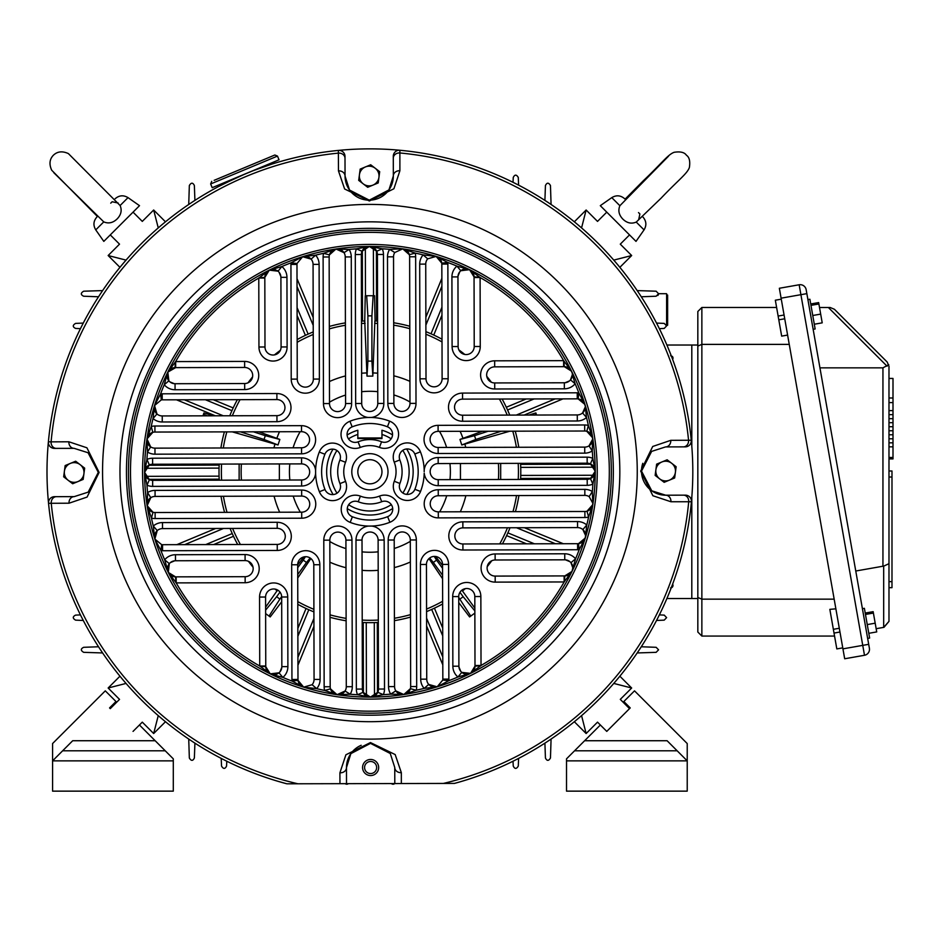 <?xml version="1.0" encoding="UTF-8"?>
<svg xmlns="http://www.w3.org/2000/svg" width="940" height="940" viewBox="0 0 940 940"><rect width="100%" height="100%" fill="white"/><g stroke="black" fill="none" stroke-linecap="round" stroke-linejoin="round"><path stroke-width="1.41" d="M378.667 767.498A8.049 8.049 0 0 1 370.63 775.559A8.049 8.049 0 0 1 362.57 767.534A8.049 8.049 0 0 1 370.595 759.461A8.049 8.049 0 0 1 378.667 767.498A8.049 8.049 0 0 1 370.619 775.559M393.284 156.287L393.296 158.179L393.284 156.287A6.039 6.039 0 0 1 399.876 150.259L399.888 170.751L393.907 188.752L369.373 200.972L344.628 188.987L338.471 170.904L338.377 150.412A322.902 322.902 0 0 1 691.417 501.748L670.925 501.748L652.889 495.744L640.692 471.116L652.712 446.477L670.772 440.331A6.039 5.217 -90.1 0 1 665.591 446.911L685.272 446.864L665.591 446.911L651.643 451.388L641.503 471.116A24.146 24.146 0 0 1 642.784 463.314M220.348 185.591L221.887 184.792M223.661 183.876L245.61 173.747M381.969 471.739A12.067 12.067 0 0 0 369.878 459.695A12.067 12.067 0 0 0 357.835 471.798A12.067 12.067 0 0 0 369.937 483.841A12.067 12.067 0 0 0 381.969 471.739A12.067 12.067 0 0 1 369.937 483.841A12.067 12.067 0 0 1 357.835 471.798M253.166 568.618A8.049 8.049 0 0 1 245.14 576.69A8.049 8.049 0 0 0 253.166 568.618A8.049 8.049 0 0 0 245.093 560.593L175.475 560.757A8.049 8.049 0 0 0 169.306 563.659L168.295 572.401L164.665 559.805A223.321 223.321 0 0 1 160.975 550.652L154.853 539.055L153.279 526.036A223.321 223.321 0 0 1 151.446 518.081L147.145 505.685L147.556 492.584A223.321 223.321 0 0 1 146.993 485.204L144.572 472.315A225.33 225.33 0 0 1 369.361 246.445A225.33 225.33 0 0 1 595.231 471.222A8.049 8.049 0 0 1 590.438 478.601L595.231 471.222L590.402 463.866L592.811 458.344L595.231 471.222L592.881 484.123A223.321 223.321 0 0 1 592.341 491.514L592.823 504.615L588.593 517.024A223.321 223.321 0 0 1 586.783 524.99L585.279 538.021L579.205 549.641A223.321 223.321 0 0 1 575.562 558.807L571.99 571.426L564.141 581.954A223.321 223.321 0 0 1 481.022 665.473L470.541 673.381L457.933 677A223.321 223.321 0 0 1 448.78 680.689L437.182 686.823L424.163 688.397A223.321 223.321 0 0 1 416.209 690.23L403.824 694.531L390.711 694.12A223.321 223.321 0 0 1 383.332 694.684L370.442 697.104L357.541 694.742A223.321 223.321 0 0 1 350.162 694.214L337.061 694.695L324.653 690.454A223.321 223.321 0 0 1 316.686 688.656L303.655 687.14L292.034 681.065A223.321 223.321 0 0 1 282.858 677.423L270.238 673.863L259.722 666.014A223.321 223.321 0 0 1 176.191 582.894L168.295 572.401L175.51 576.855L245.14 576.69A8.049 8.049 0 0 0 253.166 568.618A8.049 8.049 0 0 0 245.093 560.593L245.082 554.553A14.088 14.088 0 0 1 259.193 568.606A14.088 14.088 0 0 1 245.152 582.718L176.191 582.894L176.179 576.855M155.547 540.641L154.853 539.055L161.645 544.648A8.049 8.049 0 0 0 162.55 544.695L277.241 544.424A8.049 8.049 0 0 0 285.278 536.352A8.049 8.049 0 0 1 277.241 544.424A8.049 8.049 0 0 0 285.278 536.352A8.049 8.049 0 0 0 277.206 528.327L162.514 528.597A8.049 8.049 0 0 0 157.25 530.583L154.853 539.055A225.33 225.33 0 0 1 144.572 472.315L146.934 459.413A223.321 223.321 0 0 1 147.463 452.034L146.981 438.921L151.222 426.513A223.321 223.321 0 0 1 153.02 418.547L154.536 405.528L160.599 393.895A223.321 223.321 0 0 1 164.242 384.73L167.814 372.111L175.662 361.583A223.321 223.321 0 0 1 258.782 278.064L269.275 270.156L281.871 266.537A223.321 223.321 0 0 1 291.024 262.847L302.621 256.726L315.64 255.151A223.321 223.321 0 0 1 323.595 253.307L335.98 249.006L349.093 249.429A223.321 223.321 0 0 1 356.471 248.853L369.361 246.445L382.263 248.795A223.321 223.321 0 0 1 389.642 249.323L402.743 248.853L415.163 253.083A223.321 223.321 0 0 1 423.129 254.893L436.148 256.397L447.769 262.471A223.321 223.321 0 0 1 456.946 266.114L469.565 269.674L480.093 277.523A223.321 223.321 0 0 1 563.612 360.654L571.508 371.136L564.294 366.682L494.675 366.847A8.049 8.049 0 0 0 486.65 374.919A8.049 8.049 0 0 0 494.71 382.944L564.329 382.78A8.049 8.049 0 0 0 570.498 379.878L572.354 374.707A8.049 8.049 0 0 1 570.498 379.878L575.139 383.743A223.321 223.321 0 0 1 578.829 392.897L584.95 404.482L578.159 398.889L578.829 392.897A14.088 14.088 0 0 0 577.242 392.803L462.551 393.085A14.088 14.088 0 0 0 448.498 407.196A14.088 14.088 0 0 0 462.609 421.249L462.598 415.21L577.289 414.94A8.049 8.049 0 0 0 582.565 412.954L585.314 406.867A8.049 8.049 0 0 1 582.565 412.954L586.525 417.501A223.321 223.321 0 0 1 588.37 425.468L592.67 437.852L586.795 431.296L588.37 425.468A14.088 14.088 0 0 0 584.68 424.974L438.087 425.338A14.088 14.088 0 0 0 424.034 439.45A14.088 14.088 0 0 0 438.157 453.503L438.146 447.464L584.727 447.111A8.049 8.049 0 0 0 589.016 445.854L592.752 439.039A8.049 8.049 0 0 1 589.016 445.854L592.247 450.953A223.321 223.321 0 0 1 592.811 458.344A14.088 14.088 0 0 0 587.148 457.169L438.169 457.522A14.088 14.088 0 0 0 424.198 470.094L424.175 471.633M162.185 393.813L162.209 399.841A8.049 8.049 0 0 0 161.292 399.899L160.599 393.895A14.088 14.088 0 0 1 162.185 393.813L276.889 393.531A14.088 14.088 0 0 1 291 407.584A14.088 14.088 0 0 1 276.947 421.696L162.256 421.978A14.088 14.088 0 0 1 153.02 418.547L156.968 413.976A8.049 8.049 0 0 1 154.536 405.528L156.968 413.976A8.049 8.049 0 0 0 162.244 415.938L276.936 415.656A8.049 8.049 0 0 0 284.961 407.596A8.049 8.049 0 0 1 276.936 415.656A8.049 8.049 0 0 0 284.961 407.596A8.049 8.049 0 0 0 276.901 399.571L162.209 399.841A8.049 8.049 0 0 0 161.292 399.899L154.536 405.528A225.33 225.33 0 0 1 167.814 372.111L168.871 380.841L164.242 384.73A14.088 14.088 0 0 0 175.063 389.748L244.682 389.583A14.088 14.088 0 0 0 258.735 375.471A14.088 14.088 0 0 0 244.612 361.418L175.662 361.583L175.674 367.622L167.814 372.111A8.049 8.049 0 0 1 172.889 367.916A8.049 8.049 0 0 0 167.814 372.111L168.953 370.395M438.087 425.338L438.099 431.366A8.049 8.049 0 0 0 430.073 439.438A8.049 8.049 0 0 1 438.099 431.366L584.692 431.014A8.049 8.049 0 0 1 586.795 431.296A8.049 8.049 0 0 0 584.692 431.014A8.049 8.049 0 0 1 592.752 439.039L592.67 437.852A225.33 225.33 0 0 1 370.442 697.104A225.33 225.33 0 0 1 144.572 472.315L149.401 479.67A8.049 8.049 0 0 0 152.644 480.34L301.623 479.988A8.049 8.049 0 0 0 309.66 471.915A8.049 8.049 0 0 1 301.623 479.988A8.049 8.049 0 0 0 309.66 471.915A8.049 8.049 0 0 0 301.587 463.89L152.609 464.243A8.049 8.049 0 0 0 149.366 464.936L144.572 472.315A225.33 225.33 0 0 1 146.981 438.921L150.67 446.911L147.463 452.034A14.088 14.088 0 0 0 154.983 454.185L301.564 453.832A14.088 14.088 0 0 0 315.617 439.709A14.088 14.088 0 0 0 301.493 425.667L154.912 426.02A14.088 14.088 0 0 0 151.222 426.513L152.821 432.341L146.981 438.921A8.049 8.049 0 0 1 150.741 433.234A8.049 8.049 0 0 0 146.981 438.921L147.416 437.253M595.043 469.507L595.231 471.222A8.049 8.049 0 0 0 587.171 463.197A8.049 8.049 0 0 1 595.231 471.222A225.33 225.33 0 0 1 571.99 571.426L572.824 567.854A8.049 8.049 0 0 1 571.99 571.426A225.33 225.33 0 0 1 303.655 687.14L312.115 684.708L316.686 688.656A14.088 14.088 0 0 0 320.105 679.42L319.835 564.717A14.088 14.088 0 0 0 305.712 550.676A14.088 14.088 0 0 0 291.67 564.787L291.941 679.479A14.088 14.088 0 0 0 292.034 681.065L298.027 680.372L303.655 687.14A8.049 8.049 0 0 1 297.98 679.467A8.049 8.049 0 0 0 298.027 680.372A8.049 8.049 0 0 1 297.98 679.467L291.941 679.479M580.015 543.32A8.049 8.049 0 0 1 577.606 543.696A8.049 8.049 0 0 0 578.511 543.649L585.279 538.021A225.33 225.33 0 0 1 571.99 571.426L570.85 573.141A8.049 8.049 0 0 1 564.799 575.914L571.99 571.426A225.33 225.33 0 0 1 470.541 673.381L474.994 666.155L474.818 596.536A8.049 8.049 0 0 0 466.757 588.511A8.049 8.049 0 0 0 458.732 596.583L458.896 666.202A8.049 8.049 0 0 0 461.798 672.37L470.541 673.381A8.049 8.049 0 0 1 461.798 672.37L457.933 677A14.088 14.088 0 0 1 452.857 666.213L452.692 596.595A14.088 14.088 0 0 1 466.745 582.471A14.088 14.088 0 0 1 480.857 596.524L481.022 665.473L474.982 665.496M588.44 510.655A8.049 8.049 0 0 1 586.995 511.207L592.823 504.615A225.33 225.33 0 0 1 585.279 538.021L585.632 535.636A8.049 8.049 0 0 1 580.697 543.073M154.513 537.351L154.853 539.055A8.049 8.049 0 0 1 155.77 532.287A8.049 8.049 0 0 0 154.853 539.055A225.33 225.33 0 0 1 147.145 505.685L153.008 512.253A8.049 8.049 0 0 0 155.112 512.523L301.705 512.171A8.049 8.049 0 0 0 309.73 504.11A8.049 8.049 0 0 0 301.67 496.073L155.076 496.426A8.049 8.049 0 0 0 150.788 497.683L147.145 505.685A225.33 225.33 0 0 1 144.572 472.315A225.33 225.33 0 0 0 370.442 697.104A225.33 225.33 0 0 0 595.231 471.222A225.33 225.33 0 0 1 592.823 504.615L592.917 503.417A8.049 8.049 0 0 1 589.063 510.303M347.248 509.28A8.049 8.049 0 0 0 352.382 516.765A48.281 48.281 0 0 0 387.644 516.671A8.049 8.049 0 0 0 392.732 509.174A8.049 8.049 0 0 0 381.734 501.713A32.195 32.195 0 0 1 358.222 501.76A8.049 8.049 0 0 0 347.248 509.28A8.049 8.049 0 0 1 358.222 501.76L360.408 496.144A26.156 26.156 0 0 0 379.513 496.097A14.088 14.088 0 0 1 397.785 504.016A14.088 14.088 0 0 1 389.865 522.288A54.32 54.32 0 0 1 371.582 526.059L368.492 526.071A54.32 54.32 0 0 1 350.185 522.381L350.185 522.381A14.088 14.088 0 0 1 341.22 509.292A14.088 14.088 0 0 1 360.408 496.144M572.824 567.854L570.944 562.696A8.049 8.049 0 0 0 564.764 559.817L495.133 559.993A8.049 8.049 0 0 0 487.108 568.054A8.049 8.049 0 0 0 495.18 576.091L564.799 575.914L564.435 581.743M454.843 535.941A8.049 8.049 0 0 0 462.915 543.978L577.606 543.696A8.049 8.049 0 0 0 578.511 543.649L579.205 549.641A14.088 14.088 0 0 1 577.618 549.736L462.927 550.006A14.088 14.088 0 0 1 448.803 535.965A14.088 14.088 0 0 1 462.856 521.841L577.548 521.571A14.088 14.088 0 0 1 586.783 524.99L582.847 529.561A8.049 8.049 0 0 0 577.56 527.598L462.868 527.88A8.049 8.049 0 0 0 454.843 535.941A8.049 8.049 0 0 1 462.868 527.88L462.856 521.841M430.226 503.816A8.049 8.049 0 0 0 438.298 511.842L584.88 511.489A8.049 8.049 0 0 0 586.995 511.207L588.593 517.024A14.088 14.088 0 0 1 584.903 517.529L438.31 517.881A14.088 14.088 0 0 1 424.198 503.828A14.088 14.088 0 0 1 438.24 489.716L584.833 489.364A14.088 14.088 0 0 1 592.341 491.514L589.145 496.626A8.049 8.049 0 0 0 584.845 495.392L438.263 495.744A8.049 8.049 0 0 0 430.226 503.816A8.049 8.049 0 0 1 438.263 495.744L438.24 489.716M587.148 457.169L587.171 463.197L438.181 463.561A8.049 8.049 0 0 0 430.156 471.622A8.049 8.049 0 0 0 438.216 479.659L587.206 479.294A8.049 8.049 0 0 0 590.438 478.601L592.881 484.123A14.088 14.088 0 0 1 587.218 485.334L438.228 485.686A14.088 14.088 0 0 1 424.21 473.184A54.32 54.32 0 0 1 420.521 491.491A14.088 14.088 0 0 1 393.308 486.415A14.088 14.088 0 0 1 394.271 481.268A26.156 26.156 0 0 0 394.224 462.163A14.088 14.088 0 0 1 404.67 443.151A14.088 14.088 0 0 1 420.427 451.811A54.32 54.32 0 0 1 424.198 470.094M399.277 457.005A8.049 8.049 0 0 0 399.841 459.942A32.195 32.195 0 0 1 399.899 483.454A8.049 8.049 0 0 0 405.916 494.287A8.049 8.049 0 0 0 414.893 489.294A48.281 48.281 0 0 0 414.81 454.032A8.049 8.049 0 0 0 399.277 457.005A8.049 8.049 0 0 1 414.81 454.032A48.281 48.281 0 0 1 418.147 469.753M430.073 439.438A8.049 8.049 0 0 0 438.146 447.464M577.242 392.803L577.254 398.842A8.049 8.049 0 0 1 585.314 406.867A8.049 8.049 0 0 0 577.254 398.842L462.562 399.124A8.049 8.049 0 0 0 454.537 407.185A8.049 8.049 0 0 0 462.598 415.21M347.072 434.362A8.049 8.049 0 0 0 358.07 441.835A32.195 32.195 0 0 1 381.593 441.777A8.049 8.049 0 0 0 392.556 434.257A8.049 8.049 0 0 0 387.433 426.784A48.281 48.281 0 0 0 352.159 426.866A8.049 8.049 0 0 0 347.072 434.362A8.049 8.049 0 0 1 352.159 426.866A48.281 48.281 0 0 1 367.893 423.529M321.621 471.892A48.281 48.281 0 0 0 324.993 489.517A8.049 8.049 0 0 0 340.527 486.532A8.049 8.049 0 0 0 339.963 483.595A32.195 32.195 0 0 1 339.904 460.083A8.049 8.049 0 0 0 333.888 449.25A8.049 8.049 0 0 0 324.911 454.243A48.281 48.281 0 0 0 321.621 471.892A48.281 48.281 0 0 1 324.911 454.243L319.283 452.058A14.088 14.088 0 0 1 337.519 444.044A14.088 14.088 0 0 1 345.532 462.28A26.156 26.156 0 0 0 345.579 481.386L339.963 483.595A8.049 8.049 0 0 1 333.994 494.464A8.049 8.049 0 0 1 324.993 489.517L319.389 491.726A54.32 54.32 0 0 1 315.605 473.443L315.605 470.353A54.32 54.32 0 0 1 319.283 452.058A54.32 54.32 0 0 1 319.295 452.046M563.906 360.866L564.294 366.682A8.049 8.049 0 0 1 572.354 374.707L575.139 383.743A14.088 14.088 0 0 1 564.341 388.819L494.722 388.984A14.088 14.088 0 0 1 480.61 374.931A14.088 14.088 0 0 1 494.663 360.819L563.612 360.654L563.624 366.682M585.314 406.867L586.525 417.501A14.088 14.088 0 0 1 577.301 420.979L462.609 421.249M585.632 535.636L582.847 529.561A8.049 8.049 0 0 1 585.632 535.636A8.049 8.049 0 0 0 577.56 527.598L577.548 521.571M592.917 503.417L589.145 496.626A8.049 8.049 0 0 0 584.845 495.392L584.833 489.364M128.475 472.35A241.427 241.427 0 0 1 369.326 230.347A241.427 241.427 0 0 1 611.329 471.187A241.427 241.427 0 0 1 370.489 713.19A241.427 241.427 0 0 1 128.475 472.35A241.427 241.427 0 0 0 370.489 713.19A241.427 241.427 0 0 0 611.329 471.187M670.772 440.331L691.264 440.237A6.039 6.039 0 0 1 685.272 446.864A6.039 6.039 0 0 0 691.264 440.237A322.902 322.902 0 0 0 399.876 150.259M69.031 503.206A6.039 5.217 89.9 0 1 74.213 496.626L54.532 496.673L74.213 496.626L88.172 492.137L98.3 472.373L88.043 452.728L74.107 448.345L56.318 448.38A6.039 5.217 -90.1 0 1 51.089 441.859L68.89 441.788L86.915 447.793L99.111 472.421L87.091 497.072L69.031 503.206L48.539 503.299A322.902 322.902 0 0 1 338.377 150.412A6.039 6.039 0 0 1 345.004 156.404L345.004 158.296L345.004 156.404A6.039 6.039 0 0 0 338.377 150.412A322.902 322.902 0 0 0 48.398 441.788L51.089 441.859A320.211 320.211 0 0 1 338.459 153.114A6.039 5.217 179.9 0 1 345.004 158.296L345.051 176.086L349.527 190.045L369.303 200.173L388.948 189.904L393.331 175.968A24.146 24.146 0 0 1 369.244 200.173A24.146 24.146 0 0 1 345.051 176.086A6.039 5.217 179.9 0 0 338.471 170.904M273.47 162.126L274.01 163.431L271.989 164.065M271.695 164.159L253.6 170.54M251.85 171.221L239.465 176.379M237.761 177.143L218.303 186.661L217.763 185.356M276.783 780.952L286.853 783.807L339.963 783.678L339.916 772.786L345.908 754.785L370.442 742.565L395.176 754.562L401.333 772.645L401.345 783.537L454.466 783.408L456.899 782.738M670.925 501.748A6.039 5.217 89.9 0 0 665.708 495.204A24.146 24.146 0 0 1 641.503 471.116L651.761 490.809L665.708 495.204L685.389 495.157A6.039 6.039 0 0 1 691.417 501.748A322.902 322.902 0 0 1 454.466 783.408L434.339 783.455M368.221 417.478L371.323 417.466A54.32 54.32 0 0 1 389.618 421.155L389.618 421.155A14.088 14.088 0 0 1 397.632 439.391A14.088 14.088 0 0 1 379.396 447.405A26.156 26.156 0 0 0 360.29 447.44A14.088 14.088 0 0 1 341.032 434.386A14.088 14.088 0 0 1 349.939 421.249A54.32 54.32 0 0 1 368.221 417.478A14.088 14.088 0 0 1 355.661 403.507L355.296 254.529A14.088 14.088 0 0 1 356.471 248.853L362.006 251.274A8.049 8.049 0 0 1 369.361 246.445L362.006 251.274A8.049 8.049 0 0 0 361.336 254.505L361.689 403.495A8.049 8.049 0 0 0 369.761 411.52A8.049 8.049 0 0 0 377.786 403.46L377.422 254.47A8.049 8.049 0 0 0 376.74 251.238L369.361 246.445A225.33 225.33 0 0 1 592.67 437.852L592.247 450.953A14.088 14.088 0 0 1 584.739 453.151L438.157 453.503M401.345 783.537L394.8 783.549L394.753 767.451L390.276 753.504L370.501 743.375L350.867 753.633L346.472 767.569L346.507 783.666L339.963 783.678M286.853 783.807A322.902 322.902 0 0 1 48.539 503.299A6.039 6.039 0 0 1 54.532 496.673A6.039 6.039 0 0 0 48.539 503.299A322.902 322.902 0 0 0 286.853 783.807L297.898 783.784A320.211 320.211 0 0 1 51.242 503.217A6.039 5.217 89.9 0 1 56.435 496.673M346.507 783.666L394.8 783.549M462.621 781.081L464.513 780.505M323.113 256.996L329.153 256.984A8.049 8.049 0 0 1 335.98 249.006A8.049 8.049 0 0 0 329.153 256.984L329.505 403.565A8.049 8.049 0 0 0 337.566 411.603A8.049 8.049 0 0 0 345.591 403.53L345.238 256.949A8.049 8.049 0 0 0 343.993 252.66L335.98 249.006L329.423 254.869L323.595 253.307A14.088 14.088 0 0 0 323.113 256.996L323.466 403.589A14.088 14.088 0 0 0 337.578 417.63A14.088 14.088 0 0 0 351.63 403.519L351.278 256.925A14.088 14.088 0 0 0 349.093 249.429L343.993 252.66A8.049 8.049 0 0 0 343.041 251.438A8.049 8.049 0 0 1 345.238 256.949L351.278 256.925M387.491 256.843L393.531 256.832A8.049 8.049 0 0 1 394.753 252.531A8.049 8.049 0 0 0 393.531 256.832L393.884 403.413A8.049 8.049 0 0 0 401.944 411.438A8.049 8.049 0 0 0 409.981 403.378L409.629 256.784A8.049 8.049 0 0 0 409.335 254.681L402.743 248.853L394.753 252.531L389.642 249.323A14.088 14.088 0 0 0 387.491 256.843L387.844 403.424A14.088 14.088 0 0 0 401.968 417.478A14.088 14.088 0 0 0 416.009 403.366L415.656 256.773A14.088 14.088 0 0 0 415.163 253.083L409.335 254.681A8.049 8.049 0 0 0 402.743 248.853A8.049 8.049 0 0 1 409.629 256.784L415.656 256.773M419.698 264.128L425.738 264.105A8.049 8.049 0 0 1 427.688 258.829A8.049 8.049 0 0 0 425.738 264.105L426.008 378.808A8.049 8.049 0 0 0 434.08 386.834A8.049 8.049 0 0 0 442.106 378.761L441.835 264.07A8.049 8.049 0 0 0 441.777 263.165L436.148 256.397L427.688 258.829L423.129 254.893A14.088 14.088 0 0 0 419.698 264.128L419.98 378.82A14.088 14.088 0 0 0 434.092 392.861A14.088 14.088 0 0 0 448.145 378.75L447.863 264.058A14.088 14.088 0 0 0 447.769 262.471L441.777 263.165A8.049 8.049 0 0 0 436.148 256.397A8.049 8.049 0 0 1 441.835 264.07L447.863 264.058M290.942 264.434L296.981 264.422A8.049 8.049 0 0 1 297.028 263.517A8.049 8.049 0 0 0 296.981 264.422L297.252 379.114A8.049 8.049 0 0 0 305.324 387.139A8.049 8.049 0 0 0 313.349 379.079L313.067 264.387A8.049 8.049 0 0 0 311.093 259.111L302.621 256.726L297.028 263.517L291.024 262.847A14.088 14.088 0 0 0 290.942 264.434L291.212 379.126A14.088 14.088 0 0 0 305.336 393.179A14.088 14.088 0 0 0 319.389 379.055L319.106 264.363A14.088 14.088 0 0 0 315.64 255.151L311.093 259.111A8.049 8.049 0 0 0 302.621 256.726A8.049 8.049 0 0 1 313.067 264.387L319.106 264.363M388.526 686.611L394.565 686.6A8.049 8.049 0 0 0 410.38 688.668A8.049 8.049 0 0 0 410.663 686.553L410.31 539.971A8.049 8.049 0 0 0 402.238 531.946A8.049 8.049 0 0 0 394.213 540.006L394.565 686.6A8.049 8.049 0 0 0 395.811 690.888L403.824 694.531L410.38 688.668L416.209 690.23A14.088 14.088 0 0 0 416.69 686.541L416.338 539.96A14.088 14.088 0 0 0 402.226 525.907A14.088 14.088 0 0 0 388.173 540.018L388.526 686.611A14.088 14.088 0 0 0 390.711 694.12L395.811 690.888A8.049 8.049 0 0 0 410.663 686.553L416.69 686.541M384.507 689.02L378.479 689.032A8.049 8.049 0 0 1 368.797 696.928A8.049 8.049 0 0 1 362.382 689.067A8.049 8.049 0 0 0 377.798 692.275A8.049 8.049 0 0 0 378.479 689.032L378.115 540.042A8.049 8.049 0 0 0 370.055 532.016A8.049 8.049 0 0 0 362.018 540.089L362.382 689.067A8.049 8.049 0 0 0 363.063 692.31L370.442 697.104L377.798 692.275L383.332 694.684A14.088 14.088 0 0 0 384.507 689.02L384.154 540.03A14.088 14.088 0 0 0 371.582 526.059M480.81 665.767L474.994 666.155A8.049 8.049 0 0 1 470.541 673.381A225.33 225.33 0 0 1 437.182 686.823L442.787 680.031A8.049 8.049 0 0 0 442.834 679.115L442.552 564.423A8.049 8.049 0 0 0 434.491 556.398A8.049 8.049 0 0 0 426.454 564.47L426.737 679.162A8.049 8.049 0 0 0 428.722 684.426L437.182 686.823A225.33 225.33 0 0 1 337.061 694.695A8.049 8.049 0 0 0 346.284 686.717L345.92 540.124A8.049 8.049 0 0 0 337.86 532.099A8.049 8.049 0 0 0 329.834 540.159L330.187 686.752A8.049 8.049 0 0 0 330.469 688.856L337.061 694.695L345.051 691.006L350.162 694.214A14.088 14.088 0 0 0 352.312 686.693L351.96 540.112A14.088 14.088 0 0 0 337.848 526.059A14.088 14.088 0 0 0 323.795 540.183L324.147 686.764A14.088 14.088 0 0 0 324.653 690.454L330.469 688.856A8.049 8.049 0 0 0 331.021 690.301A8.049 8.049 0 0 1 330.187 686.752L324.147 686.764M320.105 679.42L314.066 679.432A8.049 8.049 0 0 1 312.115 684.708A8.049 8.049 0 0 0 314.066 679.432L313.796 564.74A8.049 8.049 0 0 0 305.723 556.703A8.049 8.049 0 0 0 297.698 564.776L297.98 679.467A8.049 8.049 0 0 0 303.655 687.14L302.069 686.459M451.917 276.924L457.956 276.912A8.049 8.049 0 0 1 469.389 269.592A8.049 8.049 0 0 1 474.054 276.877A8.049 8.049 0 0 0 460.823 270.732A8.049 8.049 0 0 0 457.956 276.912L458.121 346.531A8.049 8.049 0 0 0 466.193 354.568A8.049 8.049 0 0 0 474.218 346.496L474.054 276.877L469.565 269.674L460.823 270.732L456.946 266.114A14.088 14.088 0 0 0 451.917 276.924L452.093 346.555A14.088 14.088 0 0 0 466.205 360.596A14.088 14.088 0 0 0 480.258 346.484L480.093 277.523L474.054 277.547M264.822 277.382A8.049 8.049 0 0 1 269.275 270.156A8.049 8.049 0 0 0 264.822 277.382L264.986 347.001A8.049 8.049 0 0 0 273.058 355.026A8.049 8.049 0 0 0 281.084 346.966L280.907 277.347A8.049 8.049 0 0 0 278.017 271.178L269.275 270.156L264.822 277.382L258.993 277.77M287.887 666.613L281.847 666.625A8.049 8.049 0 0 1 270.25 673.863A8.049 8.049 0 0 0 281.847 666.625L281.683 597.006A8.049 8.049 0 0 0 273.611 588.981A8.049 8.049 0 0 0 265.585 597.041L265.762 666.66L270.238 673.863L278.98 672.805L282.858 677.423A14.088 14.088 0 0 0 287.887 666.613L287.722 596.994A14.088 14.088 0 0 0 273.599 582.941A14.088 14.088 0 0 0 259.558 597.053L259.722 666.014L265.75 666.002M154.983 454.185L154.959 448.145A8.049 8.049 0 0 1 146.981 438.921A8.049 8.049 0 0 0 154.959 448.145L301.552 447.793A8.049 8.049 0 0 0 309.577 439.72A8.049 8.049 0 0 0 301.505 431.695L154.924 432.048A8.049 8.049 0 0 0 151.375 432.882A8.049 8.049 0 0 1 154.924 432.048L154.912 426.02M175.063 389.748L175.052 383.72A8.049 8.049 0 0 1 167.814 372.111A8.049 8.049 0 0 0 175.052 383.72A8.049 8.049 0 0 1 168.871 380.841A8.049 8.049 0 0 0 175.052 383.72L244.67 383.544A8.049 8.049 0 0 0 252.696 375.483A8.049 8.049 0 0 0 244.635 367.458L175.674 367.622M162.573 550.734L162.55 544.695A8.049 8.049 0 0 1 161.645 544.648L160.975 550.652A14.088 14.088 0 0 0 162.573 550.734L277.265 550.452A14.088 14.088 0 0 0 291.306 536.341A14.088 14.088 0 0 0 277.194 522.288L162.503 522.57A14.088 14.088 0 0 0 153.279 526.036L157.25 530.583A8.049 8.049 0 0 0 156.181 531.711A8.049 8.049 0 0 1 162.514 528.597L162.503 522.57M155.135 518.563L155.112 512.523A8.049 8.049 0 0 1 149.072 499.14A8.049 8.049 0 0 0 155.112 512.523A8.049 8.049 0 0 1 153.008 512.253L151.446 518.081A14.088 14.088 0 0 0 155.135 518.563L301.716 518.21A14.088 14.088 0 0 0 315.77 504.087A14.088 14.088 0 0 0 301.646 490.046L155.065 490.398A14.088 14.088 0 0 0 147.556 492.584L150.788 497.683A8.049 8.049 0 0 0 149.566 498.623A8.049 8.049 0 0 1 155.076 496.426L155.065 490.398M152.656 486.38L152.644 480.34A8.049 8.049 0 0 1 149.366 464.936L146.934 459.413A14.088 14.088 0 0 1 152.586 458.215L152.609 464.243A8.049 8.049 0 0 0 149.401 479.67L146.993 485.204A14.088 14.088 0 0 0 152.656 486.38L301.646 486.015A14.088 14.088 0 0 0 315.605 473.443M175.005 367.622A8.049 8.049 0 0 0 173.559 367.763A8.049 8.049 0 0 1 175.005 367.622L175.369 361.806M264.822 278.052L258.782 278.064L258.947 347.013A14.088 14.088 0 0 0 273.07 361.066A14.088 14.088 0 0 0 287.111 346.942L286.947 277.324A14.088 14.088 0 0 0 281.871 266.537L278.017 271.178A8.049 8.049 0 0 0 276.736 270.309A8.049 8.049 0 0 1 280.907 277.347L286.947 277.324M383.461 254.458L377.422 254.47A8.049 8.049 0 0 0 375.988 249.887A8.049 8.049 0 0 1 376.74 251.238L382.263 248.795A14.088 14.088 0 0 1 383.461 254.458L383.826 403.436A14.088 14.088 0 0 1 371.323 417.466M474.054 276.877L479.87 277.241M564.74 553.789L564.764 559.817A8.049 8.049 0 0 1 572.437 565.41A8.049 8.049 0 0 0 564.764 559.817A8.049 8.049 0 0 1 570.944 562.696L575.562 558.807A14.088 14.088 0 0 0 564.74 553.789L495.122 553.954A14.088 14.088 0 0 0 481.08 568.077A14.088 14.088 0 0 0 495.192 582.119L495.18 576.091M564.129 575.914L564.141 581.954L495.192 582.119M448.862 679.103L442.834 679.115A8.049 8.049 0 0 1 442.787 680.031L448.78 680.689A14.088 14.088 0 0 0 448.862 679.103L448.591 564.411A14.088 14.088 0 0 0 434.468 550.358A14.088 14.088 0 0 0 420.427 564.482L420.697 679.173A14.088 14.088 0 0 0 424.163 688.397L428.722 684.426A8.049 8.049 0 0 0 429.839 685.483A8.049 8.049 0 0 1 426.737 679.162L420.697 679.173M356.342 689.091L362.382 689.067A8.049 8.049 0 0 0 363.063 692.31L357.541 694.742A14.088 14.088 0 0 1 356.342 689.091L355.99 540.101A14.088 14.088 0 0 1 368.492 526.071M271.872 674.462L270.238 673.863A8.049 8.049 0 0 1 265.762 666.66L259.933 666.295M175.51 576.855A8.049 8.049 0 0 1 168.295 572.401A8.049 8.049 0 0 0 175.51 576.855L175.909 582.671M169.188 573.811L168.295 572.401A8.049 8.049 0 0 1 175.475 560.757A8.049 8.049 0 0 0 169.306 563.659L164.665 559.805A14.088 14.088 0 0 1 175.463 554.729L245.082 554.553M351.63 403.519L345.591 403.53A8.049 8.049 0 0 1 337.566 411.603A8.049 8.049 0 0 1 329.505 403.565A8.049 8.049 0 0 0 337.566 411.603A8.049 8.049 0 0 0 345.591 403.53A8.049 8.049 0 0 1 337.566 411.603A8.049 8.049 0 0 1 329.505 403.565L323.466 403.589M334.311 249.453L335.98 249.006A8.049 8.049 0 0 1 342.536 250.945A8.049 8.049 0 0 0 335.991 249.006L337.719 248.936M355.296 254.529L361.336 254.505A8.049 8.049 0 0 1 375.554 249.323A8.049 8.049 0 0 0 369.361 246.445L371.077 246.621M416.009 403.366L409.981 403.378A8.049 8.049 0 0 1 401.944 411.438A8.049 8.049 0 0 1 393.884 403.413A8.049 8.049 0 0 0 401.944 411.438A8.049 8.049 0 0 0 409.981 403.378A8.049 8.049 0 0 1 401.944 411.438A8.049 8.049 0 0 1 393.884 403.413L387.844 403.424M418.147 473.784A48.281 48.281 0 0 1 414.893 489.294A8.049 8.049 0 0 1 399.347 486.391A8.049 8.049 0 0 1 399.899 483.454L394.271 481.268M454.537 407.185A8.049 8.049 0 0 1 462.562 399.124A8.049 8.049 0 0 0 454.537 407.185A8.049 8.049 0 0 1 462.562 399.124L462.551 393.085M487.108 568.054A8.049 8.049 0 0 1 495.133 559.993A8.049 8.049 0 0 0 487.108 568.054A8.049 8.049 0 0 1 495.133 559.993L495.122 553.954M494.722 388.984L494.71 382.944A8.049 8.049 0 0 1 486.65 374.919A8.049 8.049 0 0 1 494.675 366.847L494.663 360.819M448.145 378.75L442.106 378.761A8.049 8.049 0 0 1 434.08 386.834A8.049 8.049 0 0 1 426.008 378.808A8.049 8.049 0 0 0 434.08 386.834A8.049 8.049 0 0 0 442.106 378.761A8.049 8.049 0 0 1 434.08 386.834A8.049 8.049 0 0 1 426.008 378.808L419.98 378.82M389.865 522.288L387.644 516.671A48.281 48.281 0 0 1 352.382 516.765A48.281 48.281 0 0 0 387.644 516.671A48.281 48.281 0 0 1 352.382 516.765L350.185 522.381M352.312 686.693L346.284 686.717A8.049 8.049 0 0 1 331.362 690.923A8.049 8.049 0 0 0 337.061 694.695A225.33 225.33 0 0 1 303.655 687.14L305.359 687.469M420.427 564.482L426.454 564.47A8.049 8.049 0 0 1 434.491 556.398A8.049 8.049 0 0 1 442.552 564.423A8.049 8.049 0 0 0 434.491 556.398A8.049 8.049 0 0 0 426.454 564.47A8.049 8.049 0 0 1 434.491 556.398A8.049 8.049 0 0 1 442.552 564.423L448.591 564.411M438.769 686.13L437.182 686.823A8.049 8.049 0 0 1 430.426 685.906A8.049 8.049 0 0 0 437.182 686.823L435.49 687.152M267.865 271.061L269.275 270.156A8.049 8.049 0 0 1 275.479 269.745A8.049 8.049 0 0 0 269.275 270.156L270.896 269.557M393.296 158.179L393.331 175.968L393.296 158.179A6.039 5.217 -0.1 0 1 399.817 152.962A320.211 320.211 0 0 1 688.562 440.32A6.039 5.217 -90.1 0 1 683.38 446.876M56.318 448.38L54.414 448.392A6.039 6.039 0 0 1 48.398 441.788M339.916 772.786A6.039 5.217 179.9 0 0 346.472 767.569A24.146 24.146 0 0 1 361.195 745.291M394.753 767.451A6.039 5.217 -0.1 0 0 401.333 772.645M393.331 175.968A6.039 5.217 -0.1 0 1 399.888 170.751M74.107 448.345A6.039 5.217 -90.1 0 1 68.89 441.788M683.498 495.157A6.039 5.217 89.9 0 1 688.715 501.678A320.211 320.211 0 0 1 443.386 783.431M465.864 495.686A98.888 98.888 0 0 1 460.33 511.795M410.357 562.003A98.888 98.888 0 0 1 394.271 567.607M378.186 570.31A98.888 98.888 0 0 1 362.088 570.345M345.99 567.725A98.888 98.888 0 0 1 329.881 562.202M279.674 512.23A98.888 98.888 0 0 1 274.069 496.144M279.368 480.035L279.368 463.937M449.954 463.526A80.476 80.476 0 0 1 449.99 479.623M446.735 495.733A80.476 80.476 0 0 1 439.697 511.842M410.31 541.37A80.476 80.476 0 0 1 394.236 548.478M378.139 551.827A80.476 80.476 0 0 1 362.053 551.862M345.944 548.596A80.476 80.476 0 0 1 329.834 541.558M300.307 512.171A80.476 80.476 0 0 1 293.198 496.097M289.849 480.011A80.476 80.476 0 0 1 289.814 463.913M460.436 463.502L460.436 479.6M239.136 464.043L239.136 480.129M303.902 556.927L297.698 564.858M277.241 590.861A150.893 150.893 0 0 1 275.021 589.098A150.893 150.893 0 0 0 277.241 590.861L277.887 590.191M253.036 567.208A150.893 150.893 0 0 1 248.466 561.321A150.893 150.893 0 0 0 253.036 567.208M237.703 544.519A150.893 150.893 0 0 1 230.065 528.445A150.893 150.893 0 0 0 237.703 544.519M224.578 512.359A150.893 150.893 0 0 1 221.018 496.273A150.893 150.893 0 0 0 224.578 512.359M219.008 471.774A150.893 150.893 0 0 0 219.243 480.176A150.893 150.893 0 0 1 219.208 464.09M361.618 373.227A98.888 98.888 0 0 1 366.87 372.933L364.732 320.963L365.237 295.736L374.566 295.736L375.072 320.963M220.9 447.992A150.893 150.893 0 0 1 224.378 431.883M273.951 447.863A98.888 98.888 0 0 1 274.962 444.115L232.251 431.86M442.646 603.962A150.893 150.893 0 0 1 426.572 611.611M410.486 617.098A150.893 150.893 0 0 1 394.401 620.659M378.315 622.421A150.893 150.893 0 0 1 362.217 622.468M346.12 620.776A150.893 150.893 0 0 1 330.022 617.298M313.913 611.881A150.893 150.893 0 0 1 297.792 604.314M310.87 558.548L297.733 578.018M428.969 558.607L442.587 578.782M461.893 590.155L474.853 608.133M515.238 431.178A150.893 150.893 0 0 1 518.786 447.264M520.56 463.361A150.893 150.893 0 0 1 520.596 479.459M518.904 495.556A150.893 150.893 0 0 1 515.426 511.654M510.021 527.763A150.893 150.893 0 0 1 502.454 543.872M491.773 560.734A150.893 150.893 0 0 1 487.226 566.644M465.347 588.64A150.893 150.893 0 0 1 462.562 590.861M500.679 479.506L500.679 463.408M435.549 556.468L442.552 565.434M460.142 431.319A98.888 98.888 0 0 1 462.974 438.334L459.966 439.438L461.775 444.984L509.891 431.19M464.842 444.115A98.888 98.888 0 0 1 465.747 447.393M366.87 372.933L366.988 376.118L372.828 376.118L374.872 320.963A150.893 150.893 0 0 1 377.586 321.081M393.684 322.761A150.893 150.893 0 0 1 409.793 326.251M425.902 331.656A150.893 150.893 0 0 1 442.012 339.223M458.873 349.892A150.893 150.893 0 0 1 464.783 354.439M486.767 376.329A150.893 150.893 0 0 1 491.35 382.216M502.101 399.018A150.893 150.893 0 0 1 509.75 415.104M372.945 372.933A98.888 98.888 0 0 1 377.715 373.192M393.813 375.812A98.888 98.888 0 0 1 409.922 381.346M462.974 438.334L482.42 431.26M229.783 415.774A150.893 150.893 0 0 1 237.362 399.664A150.893 150.893 0 0 0 229.783 415.774M248.031 382.803A150.893 150.893 0 0 1 252.578 376.893A150.893 150.893 0 0 0 248.031 382.803M274.457 354.897A150.893 150.893 0 0 1 280.355 350.326A150.893 150.893 0 0 0 274.457 354.897M297.158 339.575A150.893 150.893 0 0 1 313.231 331.926A150.893 150.893 0 0 0 297.158 339.575M329.317 326.438A150.893 150.893 0 0 1 345.403 322.878A150.893 150.893 0 0 0 329.317 326.438M361.489 321.116A150.893 150.893 0 0 1 364.943 320.963A150.893 150.893 0 0 0 361.489 321.116M381.969 437.97L357.835 437.97M371.911 423.529A48.281 48.281 0 0 1 387.433 426.784A48.281 48.281 0 0 0 352.159 426.866L349.939 421.249M293.08 447.816A80.476 80.476 0 0 1 300.118 431.695M329.494 402.179A80.476 80.476 0 0 1 345.579 395.059M361.665 391.721A80.476 80.476 0 0 1 377.762 391.674M393.86 394.941A80.476 80.476 0 0 1 409.969 401.979M439.497 431.366A80.476 80.476 0 0 1 446.618 447.44M279.474 431.754A98.888 98.888 0 0 0 276.842 438.334L279.838 439.438L278.029 444.984L274.962 444.115M329.447 381.534A98.888 98.888 0 0 1 345.532 375.93M276.842 438.334L258.864 431.801M372.828 376.118L371.911 361.113L371.911 315.852L367.893 315.852L366.671 295.736M371.911 315.852L373.133 295.736M371.911 361.113L367.893 361.113L367.893 315.852M366.988 376.118L367.893 361.113M536.564 415.034L535.882 412.93L528.879 415.057M534.449 415.045L536.329 414.305M461.775 444.984L475.757 439.485L474.524 435.666L488.107 431.248M475.757 439.485L501.231 431.213M459.966 439.438L474.524 435.666M458.732 597.452L470.764 616.088L469.601 616.934L458.744 602.599M470.764 616.088L474.865 613.103M459.919 599.097L463.173 596.724L474.853 610.918M429.651 558.031L433.316 562.472L436.571 560.111L442.564 568.359M459.954 592.294L463.173 596.724M433.316 562.472L442.576 575.221M434.21 556.41L436.571 560.111M265.609 607.193L277.089 590.731M265.632 613.609L270.203 616.934L281.695 601.776M279.991 592.094L276.63 596.724L279.885 599.097L269.04 616.088M276.63 596.724L265.62 610.107M305.394 556.715L303.232 560.111L306.487 562.472L297.721 574.54M281.671 596.63L279.885 599.097M303.232 560.111L297.71 567.713M310.153 558.019L306.487 562.472M207.364 415.832L203.475 414.305L203.921 412.93L213.439 415.809M203.475 414.305L202.981 415.844M279.838 439.438L265.291 435.666L264.046 439.485L240.511 431.848M265.291 435.666L253.436 431.812M278.029 444.984L264.046 439.485M362.57 767.534A8.049 8.049 0 0 1 370.619 759.461M364.579 767.51A6.039 6.039 0 0 0 370.619 773.55A6.039 6.039 0 0 0 376.646 767.51A6.039 6.039 0 0 0 370.619 761.482A6.039 6.039 0 0 0 364.579 767.51M498.435 479.506A128.757 128.757 0 0 0 498.388 463.408M241.38 464.031A128.757 128.757 0 0 0 241.416 480.129M277.488 156.087L210.642 183.97L212.193 187.683L279.039 159.8L277.488 156.087L274.856 155.006L272.459 156.005M214.132 180.339L274.856 155.006M835.883 608.826L829.844 609.355L833.357 629.307L839.303 628.261M834.556 636.063L701.863 636.063L697.832 632.044L697.832 597.499L701.863 599.156L834.168 599.156M842.757 647.871L836.823 648.917L833.357 629.307M787.602 335.075L781.669 336.12L775.336 300.213L781.281 299.167M778.79 319.823L784.736 318.778M789.248 344.381L701.863 344.381L701.863 636.063L697.832 632.044M697.832 597.499L697.832 311.493L701.863 307.474L776.616 307.474M697.832 346.049L701.863 344.381L701.863 307.474L697.832 311.493L697.832 598.522L666.895 598.522M867.444 637.261L862.403 608.673L864.389 608.321L869.629 638.048L867.644 638.401L869.394 648.283A6.039 6.039 0 0 1 864.495 655.274A6.039 6.039 0 0 0 869.394 648.283A6.039 6.039 0 0 1 864.495 655.274L799.164 284.773L779.354 288.263L799.164 284.773A6.039 6.039 0 0 1 806.156 289.673L868.689 644.323L842.933 648.859L779.354 288.263M868.795 633.313L876.726 631.915L875.187 623.185L873.154 611.658L865.223 613.056M865.47 614.455L873.401 613.056M867.256 624.583L875.187 623.185M813.147 329.317L815.133 328.965L814.933 327.825L809.892 299.249L807.907 299.59L806.156 289.673A6.039 6.039 0 0 0 799.164 284.773A6.039 6.039 0 0 1 806.156 289.673M814.298 324.23L822.218 322.843L820.679 314.101L818.646 302.574L810.727 303.973M810.973 305.371L818.893 303.973M812.759 315.499L820.679 314.101M888.982 563.683L888.982 621.375L883.682 627.38L883.682 566.139L888.982 563.683L888.982 366.33L888.982 378.444L893 378.444L893 458.92L888.982 458.92L888.982 470.987L891.99 470.987L891.99 587.676L888.982 587.676M891.99 477.027L888.982 477.027L888.982 581.637L891.99 581.637M893 430.755L888.982 430.755L888.982 434.774L893 434.774M842.933 648.859L844.684 658.764L864.495 655.274M819.516 307.498L830.149 307.498L834.414 309.272L887.207 362.065L888.982 366.33M883.682 627.38L876.15 628.707M855.764 571.015L882.942 566.221L882.942 367.857L819.95 367.857M883.682 566.139L882.942 566.221M882.942 367.857L888.747 364.685M883.988 627.321L888.982 621.375M834.414 309.272L830.149 307.498M893 397.996L888.982 397.996M893 458.555L888.982 458.555M893 438.792L888.982 438.792M893 442.822L888.982 442.822M893 457.463L888.982 457.463M893 446.841L888.982 446.841M893 422.706L888.982 422.706M893 426.725L888.982 426.725M893 414.657L888.982 414.657M893 418.676L888.982 418.676M893 410.627L888.982 410.627M893 402.59L888.982 402.59M630.235 707.926L623.843 701.522L634.512 690.841L687.222 743.552L687.222 791.139L566.514 791.139L566.514 758.839L600.366 724.999L606.77 731.391L630.235 707.926L606.77 731.391L597.523 722.143L586.137 733.529L574.328 721.72M667.106 740.732L677.164 750.802L574.563 750.802L584.621 740.732L667.106 740.732L687.222 760.86L566.514 760.86M65.154 465.559L63.662 476.815L72.662 483.748L83.166 479.412L84.659 468.144L80.159 464.677L75.658 461.223L65.154 465.559M64.402 471.187A9.835 9.835 0 0 1 80.159 464.677A9.835 9.835 0 0 1 77.914 481.574A9.835 9.835 0 0 1 64.402 471.187M666.613 325.228L667.623 325.228L667.623 295.043L666.613 295.043M659.363 614.889L664.216 615.113L666.613 617.627L664.204 620.141L656.531 620.471M641.28 646.767L656.144 647.308L658.564 649.822L656.132 652.337L637.191 652.948M664.204 323.395L656.531 323.078L664.204 323.395L666.613 325.91A2.515 2.515 0 0 0 666.19 324.512M672.946 585.926A2.515 2.515 0 0 0 672.629 584.128L672.993 585.444L670.62 587.947M670.62 355.59L672.993 358.105L672.629 359.409A2.515 2.515 0 0 0 672.264 356.319M637.191 290.601L656.132 291.2L658.564 293.715L656.144 296.229L641.28 296.77M657.824 295.489A2.515 2.515 0 0 0 658.564 293.715L666.613 293.715L666.613 325.898L664.216 328.424L659.363 328.647M394.741 783.549A2.515 2.515 0 0 1 391.346 783.561L394.741 783.549M345.203 783.666L348.34 783.666A2.515 2.515 0 0 1 345.203 783.666M666.895 345.027L691.805 345.027L691.805 446.3L691.805 345.027L697.832 345.027M672.805 586.395A2.515 2.515 0 0 1 671.219 587.841M518.598 758.404L518.281 766.077C516.471 769.143 514.803 769.155 513.252 766.088L513.017 761.224M551.075 739.063L550.464 757.993C548.643 761.106 546.962 761.106 545.435 758.004L544.906 743.141M194.909 743.141L194.368 758.004C192.853 761.118 191.172 761.106 189.339 757.993L188.729 739.063M226.787 761.224L226.552 766.088C225.024 769.155 223.356 769.143 221.535 766.077L221.206 758.404M83.272 620.471L75.6 620.141C72.521 618.344 72.521 616.664 75.588 615.113L80.452 614.889M102.613 652.948L83.683 652.337C80.57 650.504 80.558 648.835 83.672 647.308L98.535 646.767M98.535 296.77L83.672 296.229C80.558 294.714 80.558 293.045 83.683 291.2L102.613 290.601M80.452 328.647L75.588 328.424C72.521 326.897 72.521 325.216 75.6 323.395L83.272 323.078M188.729 204.485L189.339 185.544C191.161 182.43 192.841 182.43 194.368 185.533L194.909 200.396M544.906 200.396L545.435 185.533C546.951 182.43 548.631 182.43 550.464 185.544L551.075 204.485M513.017 182.313L513.252 177.449C514.779 174.382 516.46 174.393 518.281 177.472L518.598 185.145M485.98 773.091L482.267 774.501M257.548 774.49L253.835 773.091M68.585 587.841L67.175 584.128M67.175 359.409L68.585 355.696M221.546 177.237L225.565 175.569M482.267 169.047L485.98 170.446M119.956 676.201L108.147 688.01L119.521 699.384L110.274 708.631L109.569 707.926L115.973 701.522L105.292 690.841L52.581 743.552L52.581 791.139L173.289 791.139L173.289 760.86L52.581 760.86L72.697 740.732L155.182 740.732L165.24 750.802L139.437 724.999L133.045 731.391L142.292 722.143L153.667 733.529L165.475 721.72M109.569 707.926L110.274 708.631M158.249 715.634L153.667 733.529M126.042 683.427L108.147 688.01M53.803 172.713L103.764 221.887L95.763 229.889L103.811 241.38L110.274 234.906L119.521 244.153L108.147 255.539L119.956 267.336M165.475 221.817L153.667 210.008L142.292 221.393L133.045 212.146L139.508 205.672L128.016 197.623L120.109 205.531L68.385 153.584C62.381 150.846 57.375 151.399 53.369 155.241C49.526 159.248 48.974 164.242 51.724 170.246L97.419 216.47M110.274 234.906L133.045 212.146M619.86 267.336L631.668 255.539L620.283 244.153L629.53 234.906L636.004 241.38L644.053 229.889L636.239 222.075L661.09 198.175C678.492 179.834 687.152 173.783 689.373 167.52C690.348 161.292 689.361 157.192 686.435 155.241C684.473 152.304 680.384 151.328 674.156 152.292C667.894 154.524 661.842 163.184 643.5 180.586L625.077 199.162M668.563 156.157L619.883 205.719L611.787 197.623L600.296 205.672L606.77 212.146L597.523 221.393L586.137 210.008L574.328 221.817M606.77 212.146L629.53 234.906M629.53 708.631L620.283 699.384L631.668 688.01L619.86 676.201M126.042 260.11L108.147 255.539M158.249 227.903L153.667 210.008M581.566 227.903L586.137 210.008M613.761 260.11L631.668 255.539M613.761 683.427L631.668 688.01M581.566 715.634L586.137 733.529M691.805 497.237L691.805 598.522L691.805 497.237M103.764 221.887C108.546 223.885 113.012 222.898 117.159 218.903C121.142 214.767 122.13 210.302 120.109 205.531M118.158 203.028L112.13 201.748L110.732 203.158M97.537 216.353L96.891 216.999L97.537 216.353M619.883 205.719C617.897 210.525 618.896 214.99 622.879 219.138C627.027 223.121 631.468 224.096 636.239 222.075M638.648 219.831L639.882 213.956L638.519 212.593M625.441 199.515L624.665 198.751L625.441 199.515M348.646 504.745A39.233 39.233 0 0 0 391.322 504.639M402.872 493.03A39.233 39.233 0 0 0 402.767 450.354M391.169 438.804A39.233 39.233 0 0 0 381.969 434.445L381.969 430.238A43.252 43.252 0 0 1 392.532 434.903M347.271 508.634A43.252 43.252 0 0 0 392.709 508.528M406.773 494.393A43.252 43.252 0 0 0 406.656 448.968M381.969 434.445L381.969 438.569L357.835 438.569L357.835 430.238A43.252 43.252 0 0 0 347.095 435.02M333.042 449.144A43.252 43.252 0 0 0 333.148 494.581M357.835 434.445A39.233 39.233 0 0 0 348.481 438.898M336.931 450.507A39.233 39.233 0 0 0 337.037 493.195M360.185 169.106L358.692 180.363L363.193 183.829L367.693 187.283L378.197 182.947L379.69 171.691L375.189 168.225L370.689 164.77L360.185 169.106M359.433 174.734A9.835 9.835 0 0 1 375.189 168.225A9.835 9.835 0 0 1 372.945 185.121A9.835 9.835 0 0 1 359.433 174.734M656.637 464.137L655.145 475.393L664.157 482.314L674.65 477.978L676.142 466.722L671.642 463.255L667.141 459.801L656.637 464.137M655.897 469.765A9.835 9.835 0 0 1 671.642 463.255A9.835 9.835 0 0 1 669.409 480.152A9.835 9.835 0 0 1 655.897 469.765M72.697 740.732L62.639 750.802L165.24 750.802L173.289 758.839L173.289 760.86M434.421 608.168L442.705 628.049M458.931 666.954L460.753 671.325M569.899 561.662L565.516 559.852M526.529 543.825L506.613 535.624M524.438 527.728L563.33 543.731M591.096 478.284L520.643 478.448M520.607 464.36L591.06 464.196M562.978 398.877L524.168 415.069M506.308 407.255L526.177 398.971M565.081 382.745L569.464 380.912M459.789 271.778L457.991 276.16M441.953 315.147L433.763 335.063M425.867 317.238L441.87 278.346M376.411 250.581L376.588 321.034M442.799 664.85L426.607 626.028M377.304 622.48L377.481 692.933M362.499 321.057L362.335 250.616M297.017 278.687L313.196 317.509M305.394 335.369L297.099 315.488M280.872 276.583L279.051 272.212M169.917 381.875L174.3 383.685M213.274 399.723L233.191 407.913M215.366 415.809L176.473 399.805M148.708 465.265L219.161 465.089M219.196 479.177L148.743 479.341M176.826 544.66L215.636 528.48M233.496 536.282L213.627 544.577M174.722 560.792L170.351 562.625M280.014 671.759L281.812 667.377M297.851 628.402L306.052 608.486M363.392 692.968L363.228 622.515M313.948 626.298L297.945 665.203M297.921 657.307L313.925 618.414M308.79 609.731L297.874 636.286M205.743 544.589L232.239 533.544M223.52 528.456L184.71 544.648M145.665 476.333L219.079 476.157M219.055 468.108L145.641 468.285M184.358 399.794L223.262 415.786M231.945 410.663L205.39 399.735M297.075 307.603L308.132 334.099M313.22 325.393L297.028 286.571M365.343 247.525L365.46 295.736M373.509 295.736L373.392 247.514M374.473 696.011L374.296 622.597M366.248 622.621L366.424 696.035M441.882 286.23L425.879 325.123M431.014 333.806L441.929 307.251M534.073 398.948L507.565 409.993M516.283 415.081L555.094 398.901M594.139 467.204L520.725 467.38M520.748 475.429L594.162 475.252M555.446 543.755L516.553 527.751M507.87 532.874L534.413 543.802M442.728 635.934L431.672 609.437M426.584 618.144L442.775 656.966M54.414 448.392A6.039 6.039 0 0 1 48.363 442.364M351.795 471.81A18.107 18.107 0 0 1 369.855 453.668A18.107 18.107 0 0 1 388.009 471.727A18.107 18.107 0 0 1 369.949 489.881A18.107 18.107 0 0 1 351.795 471.81M462.915 543.978L462.927 550.006M438.298 511.842L438.31 517.881M438.216 479.659L438.228 485.686M394.224 462.163L399.841 459.942A32.195 32.195 0 0 1 399.899 483.454M420.427 451.811L414.81 454.032A48.281 48.281 0 0 1 414.893 489.294L420.521 491.491M360.29 447.44L358.07 441.835A32.195 32.195 0 0 1 381.593 441.777A8.049 8.049 0 0 0 392.556 434.257A8.049 8.049 0 0 0 387.433 426.784L389.618 421.155M337.719 471.845A32.195 32.195 0 0 1 339.904 460.083A8.049 8.049 0 0 0 333.888 449.25A8.049 8.049 0 0 0 324.911 454.243M387.644 516.671A8.049 8.049 0 0 0 392.732 509.174A8.049 8.049 0 0 0 381.734 501.713A32.195 32.195 0 0 1 358.222 501.76M244.682 389.583L244.67 383.544A8.049 8.049 0 0 0 252.696 375.483A8.049 8.049 0 0 0 244.635 367.458L244.612 361.418M285.278 536.352A8.049 8.049 0 0 0 277.206 528.327L277.194 522.288M284.961 407.596A8.049 8.049 0 0 0 276.901 399.571L276.889 393.531M301.564 453.832L301.552 447.793A8.049 8.049 0 0 0 309.577 439.72A8.049 8.049 0 0 0 301.505 431.695L301.493 425.667M309.66 471.915A8.049 8.049 0 0 0 301.587 463.89L301.576 457.851A14.088 14.088 0 0 1 315.605 470.353M301.716 518.21L301.705 512.171A8.049 8.049 0 0 0 309.73 504.11A8.049 8.049 0 0 0 301.67 496.073L301.646 490.046M564.294 366.682A8.049 8.049 0 0 1 572.354 374.707M584.68 424.974L584.692 431.014A8.049 8.049 0 0 1 592.752 439.039M142.563 472.315A227.339 227.339 0 0 1 369.361 244.435A227.339 227.339 0 0 1 597.241 471.222A227.339 227.339 0 0 1 370.454 699.113A227.339 227.339 0 0 1 142.563 472.315M130.496 472.35A239.406 239.406 0 0 1 369.326 232.356A239.406 239.406 0 0 1 609.32 471.199A239.406 239.406 0 0 1 370.478 711.181A239.406 239.406 0 0 1 130.496 472.35M613.338 471.187A243.437 243.437 0 0 1 370.489 715.211A243.437 243.437 0 0 1 126.465 472.362A243.437 243.437 0 0 1 369.314 228.338A243.437 243.437 0 0 1 613.338 471.187M119.979 472.373A249.922 249.922 0 0 1 369.303 221.84A249.922 249.922 0 0 1 619.824 471.163A249.922 249.922 0 0 1 370.501 721.697A249.922 249.922 0 0 1 119.979 472.373M102.554 472.409A267.348 267.348 0 0 1 369.255 204.415A267.348 267.348 0 0 1 637.25 471.128A267.348 267.348 0 0 1 370.548 739.122A267.348 267.348 0 0 1 102.554 472.409M152.586 458.215L301.576 457.851M345.579 481.386A14.088 14.088 0 0 1 337.66 499.657A14.088 14.088 0 0 1 319.389 491.726M355.661 403.507L361.689 403.495A8.049 8.049 0 0 0 369.761 411.52A8.049 8.049 0 0 0 377.786 403.46L383.826 403.436M584.739 453.151L584.727 447.111A8.049 8.049 0 0 0 589.016 445.854M438.169 457.522L438.181 463.561A8.049 8.049 0 0 0 430.156 471.622M587.218 485.334L587.206 479.294A8.049 8.049 0 0 0 590.438 478.601M584.903 517.529L584.88 511.489A8.049 8.049 0 0 0 586.995 511.207M577.301 420.979L577.289 414.94A8.049 8.049 0 0 0 582.565 412.954M494.71 382.944A8.049 8.049 0 0 1 486.65 374.919M564.341 388.819L564.329 382.78A8.049 8.049 0 0 0 570.498 379.878M291.212 379.126L297.252 379.114A8.049 8.049 0 0 0 305.324 387.139A8.049 8.049 0 0 0 313.349 379.079L319.389 379.055M416.338 539.96L410.31 539.971A8.049 8.049 0 0 0 402.238 531.946A8.049 8.049 0 0 0 394.213 540.006L388.173 540.018M384.154 540.03L378.115 540.042A8.049 8.049 0 0 0 370.055 532.016A8.049 8.049 0 0 0 362.018 540.089L355.99 540.101M351.96 540.112L345.92 540.124A8.049 8.049 0 0 0 337.86 532.099A8.049 8.049 0 0 0 329.834 540.159L323.795 540.183M319.835 564.717L313.796 564.74A8.049 8.049 0 0 0 305.723 556.703A8.049 8.049 0 0 0 297.698 564.776L291.67 564.787M452.093 346.555L458.121 346.531A8.049 8.049 0 0 0 466.193 354.568A8.049 8.049 0 0 0 474.218 346.496L480.258 346.484M258.947 347.013L264.986 347.001A8.049 8.049 0 0 0 273.058 355.026A8.049 8.049 0 0 0 281.084 346.966L287.111 346.942M287.722 596.994L281.683 597.006A8.049 8.049 0 0 0 273.611 588.981A8.049 8.049 0 0 0 265.585 597.041L259.558 597.053M268.523 672.723L270.238 673.863A8.049 8.049 0 0 1 265.762 666.66M480.857 596.524L474.818 596.536A8.049 8.049 0 0 0 466.757 588.511A8.049 8.049 0 0 0 458.732 596.583L452.692 596.595M452.857 666.213L458.896 666.202A8.049 8.049 0 0 0 470.541 673.381L468.919 673.98M474.994 666.155A8.049 8.049 0 0 1 470.541 673.381L471.939 672.488M154.207 407.22L154.536 405.528A8.049 8.049 0 0 0 162.244 415.938L162.256 421.978M167.696 570.78L168.295 572.401A8.049 8.049 0 0 1 175.475 560.757L175.463 554.729M414.893 489.294A8.049 8.049 0 0 1 399.347 486.391M277.241 544.424L277.265 550.452M339.904 460.083L345.532 462.28M301.623 479.988L301.646 486.015M276.936 415.656L276.947 421.696M381.593 441.777L379.396 447.405M577.606 543.696L577.618 549.736M379.513 496.097L381.734 501.713M245.14 576.69L245.152 582.718M240.405 544.507A148.532 148.532 0 0 1 232.603 528.433M227.022 512.347A148.532 148.532 0 0 1 223.415 496.261M221.617 480.176A148.532 148.532 0 0 1 221.57 464.078M223.297 447.981A148.532 148.532 0 0 1 226.834 431.871M442.646 601.271A148.532 148.532 0 0 1 426.572 609.061M410.486 614.643A148.532 148.532 0 0 1 394.401 618.261M378.303 620.059A148.532 148.532 0 0 1 362.217 620.095M346.12 618.379A148.532 148.532 0 0 1 330.011 614.842M313.901 609.332A148.532 148.532 0 0 1 297.792 601.612M512.782 431.19A148.532 148.532 0 0 1 516.401 447.276M518.198 463.361A148.532 148.532 0 0 1 518.234 479.459M516.518 495.556A148.532 148.532 0 0 1 512.97 511.666M507.471 527.775A148.532 148.532 0 0 1 499.751 543.884M374.672 323.313A148.532 148.532 0 0 1 377.598 323.442M393.696 325.158A148.532 148.532 0 0 1 409.793 328.695M425.902 334.205A148.532 148.532 0 0 1 442.023 341.925M499.399 399.03A148.532 148.532 0 0 1 507.201 415.104M232.333 415.774A148.532 148.532 0 0 1 240.053 399.653M297.169 342.278A148.532 148.532 0 0 1 313.243 334.476M329.317 328.894A148.532 148.532 0 0 1 345.403 325.275M361.501 323.478A148.532 148.532 0 0 1 365.143 323.313M784.066 315.018L778.132 316.063M834.027 633.067L839.972 632.021M781.105 298.168L806.861 293.632M887.09 366.212L828.375 307.498M147.58 507.365L147.063 503.957M144.76 474.03L144.76 470.588M146.91 440.649L146.981 438.921M154.536 405.528L155.218 403.93M167.214 373.732L167.814 372.111M301.035 257.407L304.313 256.385M367.646 246.633L369.361 246.445M401.016 248.783L404.423 249.288M434.445 256.068L437.735 257.078M467.944 269.087L471.281 270.814M570.615 369.726L572.119 372.757M584.257 402.896L585.291 406.186M592.223 436.184L592.74 439.579M595.231 471.222L595.055 472.949M592.893 502.888L592.388 506.284M585.608 536.317L584.586 539.607M572.589 569.805L571.99 571.426M405.493 694.084L402.097 694.601M372.17 696.904L368.727 696.916M338.788 694.754L335.38 694.261M210.642 183.97L211.723 181.338M128.016 197.623C123.457 194.897 119.157 195.273 115.138 198.751M95.763 229.889C93.025 225.318 93.401 221.029 96.891 216.999M644.053 229.889C646.779 225.318 646.403 221.029 642.925 216.999M611.787 197.623C616.358 194.897 620.647 195.273 624.665 198.751"/></g></svg>
